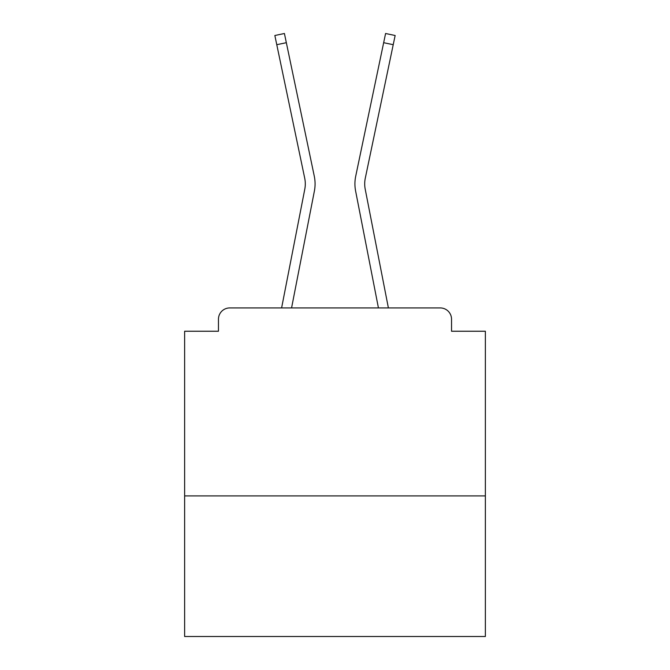 <?xml version="1.0" encoding="UTF-8"?>
<svg xmlns="http://www.w3.org/2000/svg" width="670" height="670" viewBox="0 0 670 670"><rect width="100%" height="100%" fill="white"/><g stroke="black" fill="none" stroke-linecap="round" stroke-linejoin="round"><path stroke-width="1" d="M485.373 495.901L485.373 331.24L451.538 331.24L451.538 319.213A11.281 11.281 0 0 0 440.265 307.932L229.735 307.932A11.281 11.281 0 0 0 218.462 319.213L218.462 331.24L184.627 331.24L184.627 636.5L485.373 636.5L485.373 495.901L184.627 495.901M218.462 319.213L218.462 331.24M440.265 307.932L393.642 307.932M276.358 307.932L229.735 307.932M451.538 331.24L451.538 319.213M281.609 307.932L304.783 189.208A27.822 27.822 0 0 0 304.708 178.178L274.851 35.502L284.415 33.5L314.28 176.177A37.595 37.595 0 0 1 314.381 191.076L291.567 307.932M355.72 176.177L385.585 33.5L395.149 35.502L393.223 44.697L383.659 42.696L355.72 176.177A37.595 37.595 0 0 0 355.619 191.076L378.433 307.932M276.777 44.697L286.341 42.696L314.28 176.177M304.783 189.208A27.822 27.822 0 0 0 304.708 178.178A27.822 27.822 0 0 1 304.783 189.208A27.822 27.822 0 0 0 304.708 178.178A27.822 27.822 0 0 1 304.783 189.208A27.822 27.822 0 0 0 304.708 178.178A27.822 27.822 0 0 1 304.783 189.208A27.822 27.822 0 0 0 304.708 178.178A27.822 27.822 0 0 1 304.783 189.208A27.822 27.822 0 0 0 304.708 178.178A27.822 27.822 0 0 1 304.783 189.208A27.822 27.822 0 0 0 304.708 178.178M388.391 307.932L365.217 189.208A27.822 27.822 0 0 1 365.292 178.178L393.223 44.697M365.217 189.208A27.822 27.822 0 0 1 365.292 178.178A27.822 27.822 0 0 0 365.217 189.208A27.822 27.822 0 0 1 365.292 178.178"/></g></svg>
